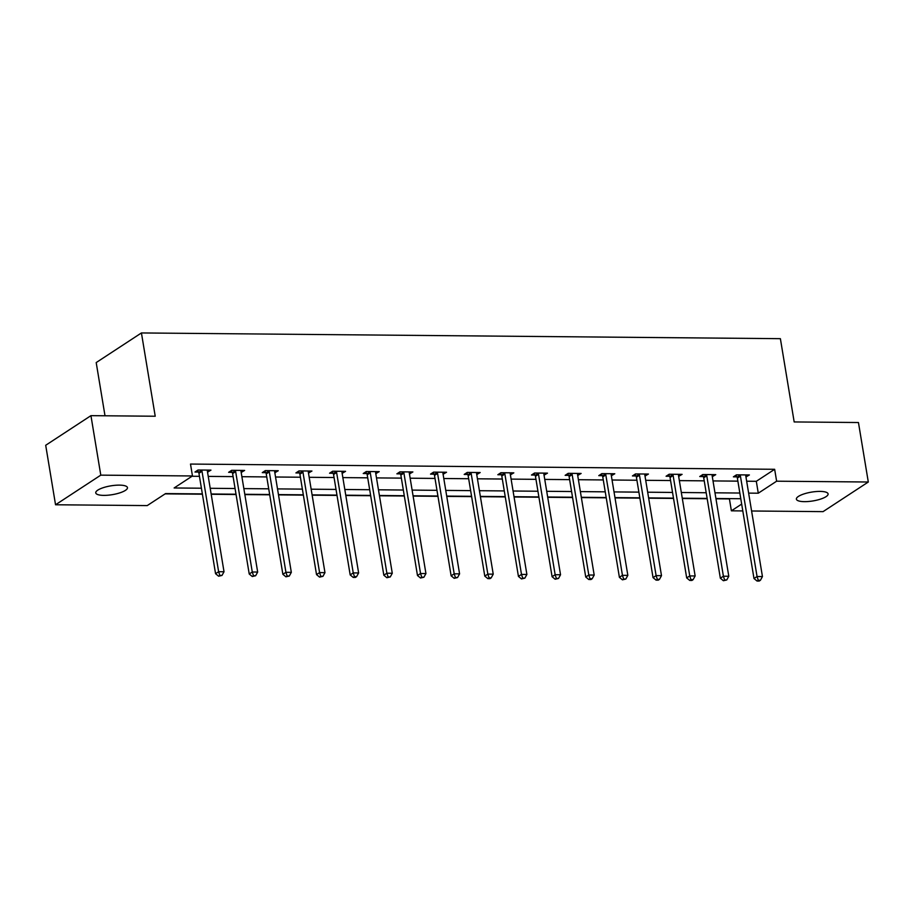 <?xml version="1.0" encoding="UTF-8"?>
<svg xmlns="http://www.w3.org/2000/svg" width="914" height="914" viewBox="0 0 914 914"><rect width="100%" height="100%" fill="white"/><g stroke="black" fill="none" stroke-linecap="round" stroke-linejoin="round"><path stroke-width="1.37" d="M119.426 485.128A16.064 4.467 -9.4 0 1 127.457 487.63A16.064 4.467 -9.4 0 1 119.905 492.84A16.064 4.467 -9.4 0 1 103.773 495.377A16.064 4.467 -9.4 0 1 95.753 492.875A16.064 4.467 -9.4 0 1 103.305 487.665A16.064 4.467 -9.4 0 1 119.426 485.128M820.075 491.401A16.064 4.467 -9.4 0 1 828.095 493.903A16.064 4.467 -9.4 0 1 820.544 499.113A16.064 4.467 -9.4 0 1 804.423 501.649A16.064 4.467 -9.4 0 1 796.391 499.147A16.064 4.467 -9.4 0 1 803.943 493.937A16.064 4.467 -9.4 0 1 820.075 491.401M105.007 415.779L96.199 362.572L141.43 332.947L780.385 338.671L794.175 421.948L858.452 422.531L868.3 482.009L823.057 511.634L751.594 510.995M742.808 510.926L731.383 510.823L741.677 504.082M715.97 498.804L729.418 498.918L731.383 510.823M165.126 493.868L202.405 494.2M211.191 494.28L236.063 494.508M244.849 494.588L269.71 494.805M278.496 494.885L303.368 495.102M312.154 495.182L337.015 495.411M345.8 495.491L370.673 495.708M379.459 495.788L404.319 496.005M413.105 496.085L437.966 496.313M446.752 496.393L471.624 496.61M480.41 496.69L505.271 496.919M514.056 496.999L538.929 497.216M547.715 497.296L572.575 497.513M581.361 497.593L606.233 497.822M615.019 497.902L639.88 498.119M648.666 498.199L673.538 498.416M682.324 498.496L707.185 498.724M202.36 493.903L165.571 493.583L147.223 505.591L55.548 504.768L100.791 475.143L192.466 475.966L174.128 487.973L201.423 488.213M100.791 475.143L90.943 415.653L45.7 445.278L55.548 504.768M746.658 481.221L756.312 481.301L774.649 469.293L190.5 464.061L192.466 475.966M192.02 476.251L199.446 476.32M208.232 476.4L233.104 476.617M241.89 476.697L266.751 476.925M275.537 477.005L300.409 477.222M309.195 477.302L334.056 477.531M342.841 477.599L367.714 477.828M376.499 477.908L401.36 478.125M410.146 478.205L435.007 478.433M443.793 478.513L468.665 478.73M477.451 478.81L502.312 479.027M511.097 479.107L535.97 479.336M544.755 479.416L569.616 479.633M578.402 479.713L603.274 479.941M612.06 480.01L636.921 480.238M645.707 480.318L670.568 480.536M679.353 480.615L704.226 480.844M713.011 480.924L737.872 481.141M745.95 476.948L749.389 474.949L736.456 474.834L733.394 476.845L736.89 476.868M712.303 476.651L715.742 474.652L702.797 474.537L699.747 476.537L703.232 476.571M678.656 476.354L682.095 474.355L669.151 474.24L666.089 476.24L669.585 476.274M644.998 476.045L648.437 474.046L635.493 473.932L632.442 475.931L635.927 475.966M611.352 475.748L614.791 473.749L601.846 473.635L598.784 475.634L602.28 475.668M577.694 475.44L581.133 473.452L568.188 473.326L565.138 475.337L568.622 475.36M544.047 475.143L547.486 473.144L534.541 473.029L531.48 475.029L534.976 475.063M510.389 474.846L513.828 472.846L500.895 472.732L497.833 474.732L501.329 474.766M476.742 474.537L480.181 472.538L467.237 472.424L464.186 474.435L467.671 474.457M443.096 474.24L446.535 472.241L433.59 472.127L430.528 474.126L434.024 474.16M409.438 473.943L412.877 471.944L399.932 471.83L396.882 473.829L400.366 473.863M375.791 473.635L379.23 471.635L366.286 471.521L363.224 473.521L366.72 473.555M342.133 473.338L345.572 471.338L332.627 471.224L329.577 473.224L333.062 473.258M308.486 473.041L311.925 471.041L298.981 470.916L295.919 472.926L299.415 472.949M274.828 472.732L278.267 470.733L265.334 470.619L262.272 472.618L265.768 472.652M241.182 472.435L244.621 470.436L231.676 470.322L228.626 472.321L232.11 472.355M207.535 472.127L210.963 470.127L198.03 470.013L194.968 472.024L198.464 472.047M90.943 415.653L155.22 416.236L141.43 332.947M774.649 469.293L776.626 481.198L868.3 482.009M748.635 493.114L758.277 493.206L776.626 481.198M210.209 488.293L235.069 488.522M243.855 488.602L268.727 488.819M277.513 488.899L302.374 489.116M311.16 489.196L336.021 489.424M344.807 489.504L369.679 489.721M378.465 489.801L403.325 490.03M412.111 490.098L436.983 490.327M445.769 490.407L470.63 490.624M479.416 490.704L504.288 490.932M513.074 491.012L537.935 491.229M546.721 491.309L571.581 491.526M580.367 491.606L605.239 491.835M614.025 491.915L638.886 492.132M647.672 492.212L672.544 492.44M681.33 492.509L706.191 492.737M714.976 492.817L739.849 493.034M740.786 498.724L715.925 498.507M707.139 498.427L682.267 498.21M673.481 498.13L648.62 497.902M639.834 497.822L614.962 497.604M606.176 497.524L581.315 497.296M572.53 497.216L547.669 496.999M538.872 496.919L514.011 496.702M505.225 496.622L480.364 496.393M471.578 496.313L446.706 496.096M437.92 496.016L413.059 495.799M404.274 495.719L379.401 495.491M370.616 495.411L345.755 495.194M336.969 495.114L312.097 494.885M303.311 494.817L278.45 494.588M269.664 494.508L244.803 494.291M236.018 494.211L211.145 493.983M756.312 481.301L758.277 493.206M745.995 474.926L746.338 476.959M712.349 474.617L712.68 476.651M678.702 474.32L679.033 476.354M645.044 474.023L645.387 476.057M611.397 473.715L611.729 475.748M577.739 473.418L578.082 475.451M544.093 473.121L544.424 475.143M510.435 472.812L510.777 474.846M476.788 472.515L477.119 474.549M443.141 472.207L443.473 474.24M409.483 471.91L409.826 473.943M375.837 471.613L376.168 473.646M342.179 471.304L342.522 473.338M308.532 471.007L308.863 473.041M274.874 470.71L275.217 472.732M241.227 470.402L241.559 472.435M207.581 470.104L207.912 472.138M740.431 476.114L737.37 478.113L753.993 578.528L757.055 576.517L740.431 476.114A2.514 2.045 56.8 0 0 740.123 475.223L739.94 474.869M758.266 580.23L757.043 581.03L759.203 581.053L760.425 580.253L758.266 580.23L757.055 576.517L762.447 576.574L745.824 476.16A2.514 2.045 56.8 0 1 745.835 475.269L745.904 474.926M737.37 478.113A2.514 2.045 56.8 0 0 737.072 477.222L735.976 475.154M753.993 578.528L757.043 581.03M760.425 580.253L762.447 576.574M706.773 475.806L703.723 477.805L720.346 578.219L723.397 576.22L706.773 475.806A2.514 2.045 56.8 0 0 706.476 474.914L706.294 474.572M724.619 579.933L723.397 580.733L726.767 579.944L724.619 579.933L723.397 576.22L728.789 576.266L712.166 475.851A2.514 2.045 56.8 0 1 712.177 474.972L712.246 474.617M703.723 477.805A2.514 2.045 56.8 0 0 703.414 476.925L702.329 474.846M720.346 578.219L723.397 580.733M726.767 579.944L728.789 576.266M673.127 475.509L670.065 477.508L686.688 577.922L689.75 575.923L673.127 475.509A2.514 2.045 56.8 0 0 672.818 474.617L672.635 474.263M690.961 579.625L689.739 580.424L691.898 580.447L693.12 579.647L690.961 579.625L689.75 575.923L695.143 575.969L678.519 475.554A2.514 2.045 56.8 0 1 678.531 474.663L678.599 474.32M670.065 477.508A2.514 2.045 56.8 0 0 669.768 476.617L668.671 474.549M686.688 577.922L689.739 580.424M693.12 579.647L695.143 575.969M639.48 475.2L636.418 477.211L653.042 577.625L656.103 575.614L639.48 475.2A2.514 2.045 56.8 0 0 639.172 474.32L638.989 473.966M657.315 579.327L656.092 580.127L658.251 580.15L659.474 579.35L657.315 579.327L656.103 575.614L661.496 575.671L644.873 475.257A2.514 2.045 56.8 0 1 644.873 474.366L644.941 474.023M636.418 477.211A2.514 2.045 56.8 0 0 636.121 476.32L635.024 474.24M653.042 577.625L656.092 580.127M659.474 579.35L661.496 575.671M605.822 474.903L602.772 476.902L619.395 577.317L622.445 575.317L605.822 474.903A2.514 2.045 56.8 0 0 605.525 474.012L605.331 473.669M623.656 579.03L622.434 579.83L625.816 579.042L623.656 579.03L622.445 575.317L627.838 575.363L611.215 474.949A2.514 2.045 56.8 0 1 611.226 474.069L611.295 473.715M602.772 476.902A2.514 2.045 56.8 0 0 602.463 476.011L601.366 473.943M619.395 577.317L622.434 579.83M625.816 579.042L627.838 575.363M572.175 474.606L569.114 476.605L585.737 577.02L588.799 575.02L572.175 474.606A2.514 2.045 56.8 0 0 571.867 473.715L571.684 473.361M590.01 578.722L588.787 579.522L590.947 579.545L592.169 578.745L590.01 578.722L588.799 575.02L594.191 575.066L577.568 474.652A2.514 2.045 56.8 0 1 577.579 473.76L577.648 473.418M569.114 476.605A2.514 2.045 56.8 0 0 568.816 475.714L567.72 473.646M585.737 577.02L588.787 579.522M592.169 578.745L594.191 575.066M538.517 474.297L535.467 476.308L552.09 576.711L555.141 574.712L538.517 474.297A2.514 2.045 56.8 0 0 538.22 473.406L538.038 473.064M556.352 578.425L555.129 579.225L558.511 578.448L556.352 578.425L555.141 574.712L560.533 574.757L543.91 474.355A2.514 2.045 56.8 0 1 543.921 473.463L543.99 473.109M535.467 476.308A2.514 2.045 56.8 0 0 535.158 475.417L534.062 473.338M552.09 576.711L555.129 579.225M558.511 578.448L560.533 574.757M504.871 474L501.809 476L518.432 576.414L521.494 574.415L504.871 474A2.514 2.045 56.8 0 0 504.562 473.109L504.379 472.755M522.705 578.116L521.483 578.928L524.865 578.139L522.705 578.116L521.494 574.415L526.887 574.46L510.263 474.046A2.514 2.045 56.8 0 1 510.275 473.166L510.343 472.812M501.809 476A2.514 2.045 56.8 0 0 501.512 475.109L500.415 473.041M518.432 576.414L521.483 578.928M524.865 578.139L526.887 574.46M471.213 473.703L468.162 475.703L484.786 576.117L487.836 574.106L471.213 473.703A2.514 2.045 56.8 0 0 470.916 472.812L470.733 472.458M489.059 577.819L487.836 578.619L489.984 578.642L491.206 577.842L489.059 577.819L487.836 574.106L493.229 574.163L476.605 473.749A2.514 2.045 56.8 0 1 476.617 472.858L476.685 472.515M468.162 475.703A2.514 2.045 56.8 0 0 467.854 474.812L466.757 472.744M484.786 576.117L487.836 578.619M491.206 577.842L493.229 574.163M437.566 473.395L434.504 475.394L451.128 575.809L454.189 573.809L437.566 473.395A2.514 2.045 56.8 0 0 437.258 472.504L437.075 472.161M455.401 577.522L454.178 578.322L457.56 577.534L455.401 577.522L454.189 573.809L459.582 573.855L442.959 473.441A2.514 2.045 56.8 0 1 442.97 472.561L443.039 472.207M434.504 475.394A2.514 2.045 56.8 0 0 434.207 474.515L433.11 472.435M451.128 575.809L454.178 578.322M457.56 577.534L459.582 573.855M403.919 473.098L400.858 475.097L417.481 575.512L420.543 573.512L403.919 473.098A2.514 2.045 56.8 0 0 403.611 472.207L403.428 471.853M421.754 577.214L420.531 578.014L423.913 577.237L421.754 577.214L420.543 573.512L425.935 573.558L409.312 473.144A2.514 2.045 56.8 0 1 409.312 472.252L409.381 471.91M400.858 475.097A2.514 2.045 56.8 0 0 400.561 474.206L399.464 472.138M417.481 575.512L420.531 578.014M423.913 577.237L425.935 573.558M370.261 472.789L367.211 474.8L383.834 575.214L386.885 573.204L370.261 472.789A2.514 2.045 56.8 0 0 369.964 471.91L369.77 471.555M388.096 576.917L386.873 577.717L390.255 576.94L388.096 576.917L386.885 573.204L392.277 573.261L375.654 472.846A2.514 2.045 56.8 0 1 375.665 471.955L375.734 471.613M367.211 474.8A2.514 2.045 56.8 0 0 366.902 473.909L365.806 471.83M383.834 575.214L386.873 577.717M390.255 576.94L392.277 573.261M336.615 472.492L333.553 474.492L350.176 574.906L353.238 572.907L336.615 472.492A2.514 2.045 56.8 0 0 336.306 471.601L336.124 471.258M354.449 576.62L353.227 577.419L355.386 577.431L356.609 576.631L354.449 576.62L353.238 572.907L358.631 572.952L342.007 472.538A2.514 2.045 56.8 0 1 342.019 471.658L342.087 471.304M333.553 474.492A2.514 2.045 56.8 0 0 333.256 473.601L332.159 471.533M350.176 574.906L353.227 577.419M356.609 576.631L358.631 572.952M302.957 472.195L299.906 474.195L316.53 574.609L319.58 572.61L302.957 472.195A2.514 2.045 56.8 0 0 302.66 471.304L302.477 470.95M320.791 576.311L319.569 577.111L322.95 576.334L320.791 576.311L319.58 572.61L324.973 572.655L308.349 472.241A2.514 2.045 56.8 0 1 308.361 471.35L308.429 471.007M299.906 474.195A2.514 2.045 56.8 0 0 299.598 473.303L298.501 471.236M316.53 574.609L319.569 577.111M322.95 576.334L324.973 572.655M269.31 471.887L266.248 473.898L282.872 574.3L285.933 572.301L269.31 471.887A2.514 2.045 56.8 0 0 269.002 470.996L268.819 470.653M287.145 576.014L285.922 576.814L289.304 576.037L287.145 576.014L285.933 572.301L291.326 572.347L274.703 471.944A2.514 2.045 56.8 0 1 274.714 471.053L274.783 470.699M266.248 473.898A2.514 2.045 56.8 0 0 265.951 473.006L264.854 470.927M282.872 574.3L285.922 576.814M289.304 576.037L291.326 572.347M235.652 471.59L232.602 473.589L249.225 574.003L252.275 572.004L235.652 471.59A2.514 2.045 56.8 0 0 235.355 470.699L235.172 470.344M253.498 575.706L252.275 576.517L255.646 575.729L253.498 575.706L252.275 572.004L257.668 572.05L241.045 471.635A2.514 2.045 56.8 0 1 241.056 470.756L241.125 470.402M232.602 473.589A2.514 2.045 56.8 0 0 232.293 472.698L231.196 470.63M249.225 574.003L252.275 576.517M255.646 575.729L257.668 572.05M202.005 471.293L198.944 473.292L215.567 573.706L218.629 571.707L202.005 471.293A2.514 2.045 56.8 0 0 201.697 470.402L201.514 470.047M219.84 575.409L218.617 576.208L221.999 575.432L219.84 575.409L218.629 571.707L224.021 571.753L207.398 471.338A2.514 2.045 56.8 0 1 207.409 470.447L207.478 470.104M198.944 473.292A2.514 2.045 56.8 0 0 198.646 472.401L197.55 470.333M215.567 573.706L218.617 576.208M221.999 575.432L224.021 571.753M740.123 475.223L737.072 477.222M706.476 474.914L703.414 476.925M672.818 474.617L669.768 476.617M639.172 474.32L636.121 476.32M605.525 474.012L602.463 476.011M571.867 473.715L568.816 475.714M538.22 473.406L535.158 475.417M504.562 473.109L501.512 475.109M470.916 472.812L467.854 474.812M437.258 472.504L434.207 474.515M403.611 472.207L400.561 474.206M369.964 471.91L366.902 473.909M336.306 471.601L333.256 473.601M302.66 471.304L299.598 473.303M269.002 470.996L265.951 473.006M235.355 470.699L232.293 472.698M201.697 470.402L198.646 472.401"/></g></svg>
